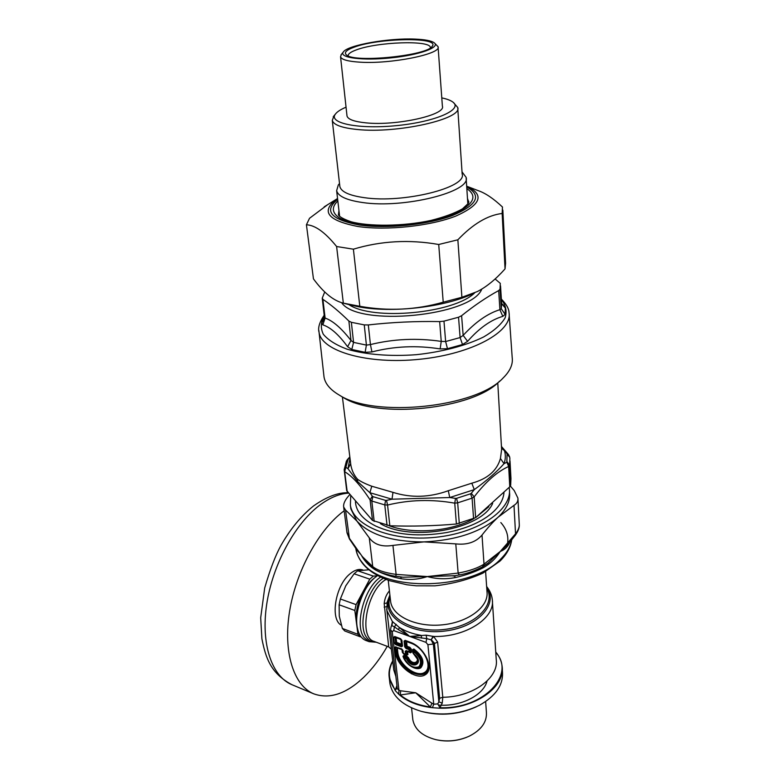 <?xml version="1.0" encoding="UTF-8"?>
<svg xmlns="http://www.w3.org/2000/svg" width="780" height="780" viewBox="0 0 780 780"><rect width="100%" height="100%" fill="white"/><g stroke="black" fill="none" stroke-linecap="round" stroke-linejoin="round"><path stroke-width="1.17" d="M509.184 314.847L512.197 357.61C513.113 364.367 510.052 371.192 503.012 378.095C476.131 407.579 374.224 418.119 339.183 395.031C330.252 389.776 325.211 383.779 324.031 377.062L323.807 375.053M495.105 278.967L500.302 283.374L500.029 289.165L498.693 290.579C486.72 297.092 474.357 305.458 461.604 315.695L463.154 335.38L467.6 341.338C479.203 328.136 490.952 319.81 502.817 316.368L505.128 314.34L505.352 308.09L501.637 303.352L501.286 308.773L505.128 314.34M461.604 315.695L458.543 317.236L443.976 321.145L439.666 321.584C415.555 321.155 391.774 322.267 368.316 324.938L364.26 324.889L351.361 322.306L348.884 321.048C339.651 311.981 330.983 304.746 322.901 299.354L322.276 298.058L324.743 291.905M324.519 317.528L325.114 318.065L322.832 324.87C330.496 327.327 338.744 334.61 347.597 346.72L351.79 349.459L365.118 352.326L371.933 351.936C394.115 346.213 416.851 345.209 440.144 348.923L447.476 348.689L462.511 344.526L467.6 341.338M348.884 321.048L350.99 340.48L353.564 342.391L366.405 345.101L370.432 344.575L371.933 351.936M498.693 290.579L499.902 309.689L501.286 308.773L500.029 289.165M458.543 317.236L460.112 337.565L463.154 335.38C475.576 321.955 487.822 313.394 499.902 309.689L502.817 316.368M439.666 321.584L441.236 341.386L445.633 341.543L460.112 337.565L462.511 344.526M322.276 298.467L324.558 318.474L321.779 323.037L322.832 324.87M324.373 316.31L321.779 323.037M322.901 299.354L325.114 318.065C332.836 320.746 341.465 328.224 350.99 340.48L347.597 346.72M368.316 324.938L370.432 344.575C393.442 338.92 417.037 337.857 441.236 341.386L440.144 348.923M501.842 304.278L503.275 304.951M341.269 396.289L342.947 397.293C376.623 419.425 473.733 409.393 499.609 381.108M510.656 485.316L509.555 465.202L508.658 466.489L509.779 486.808L510.656 485.316L510.968 478.559L510.013 460.931M509.779 486.808L475.644 517.667L456.407 524.024C434.187 525.934 411.996 526.519 389.834 525.769L372.489 520.416L346.7 490.63M459.303 523.526L457.675 502.837L472.095 498.157L470.584 493.798L471.296 493.291L474.162 496.86L472.095 498.157L473.587 518.798M457.675 502.837L454.74 503.158L455.53 498.381L456.544 498.342L457.675 502.837M374.185 521.44L371.806 501.043L384.774 504.904L385.564 500.38L386.51 500.37L387.562 505.05L384.774 504.904L387.055 525.408M371.806 501.043L370.081 499.863L372.323 496.187L372.918 496.645L371.806 501.043M345.93 467.064L344.653 471.715L344.175 469.657L345.93 467.064L348.202 459.089L347.51 459.469L349.83 456.895M347.431 459.547L346.31 461.321M509.652 456.953L508.511 454.594L507.078 453.823L506.854 462.218L508.658 466.489C497.299 471.598 485.803 481.718 474.162 496.86L475.644 517.667M386.51 500.37L392.018 499.2L369.905 492.716L357.513 481.474L357.601 479.3C360.721 481.572 365.44 483.873 371.758 486.223L369.905 492.716L372.323 496.187M471.296 493.291L474.289 489.625L449.748 497.533L392.018 499.2L392.974 492.356C411.06 498.089 429.507 497.543 448.295 490.717L449.748 497.533L455.53 498.381M507.078 453.823L504.416 450.596C505.762 454.828 505.635 459.186 504.026 463.681C496.831 471.832 486.915 480.48 474.289 489.625L471.822 483.19C487.471 478.92 497.006 470.691 500.438 458.484L504.026 463.681L506.854 462.218M357.601 479.3C354.101 475.332 351.848 470.603 350.854 465.104L350.61 463.154M349.869 457.216L348.202 459.089M501.55 448.227L504.416 450.596L501.452 446.569M346.076 467.415L347.968 468.692L350.659 463.69M357.513 481.474L347.968 468.692L349.986 458.133M466.957 186.313L478.247 190.661C485.404 193.108 493.477 198.559 502.476 207.022L502.144 213.466C487.685 215.202 472.924 223.977 457.86 239.801L438.721 244.491C409.383 239.323 380.942 240.883 353.389 249.181L336.609 246.519C325.172 232.372 315.12 225.118 306.423 224.776L309.514 218.293L327.649 204.691M333.294 201.649L337.681 199.68M474.445 292.968C446.189 307.144 391.579 313.521 357.503 306.569L349.245 304.678M306.423 224.776L313.453 278.879C323.642 292.724 333.596 300.807 343.337 303.147L359.804 306.277C387.982 311.347 415.789 309.982 443.225 302.192L461.897 297.287L477.262 291.593C486.379 286.991 495.631 279.435 505.04 268.905L505.596 263.221L502.837 210.073M343.337 303.147L336.609 246.519M353.389 249.181L359.804 306.277M443.225 302.192L438.721 244.491M457.86 239.801L461.897 297.287M505.04 268.905L502.144 213.466M348.25 55.926L348.231 55.877C347.909 53.957 350.649 51.948 356.44 49.852C377.218 41.905 430.043 39.985 430.336 47.395L430.365 47.873M354.159 47.171C346.232 50.047 343.697 52.669 346.554 55.029C354.715 63.102 428.171 55.516 432.286 46.166C440.212 36.865 378.378 37.937 354.159 47.171M415.233 39.107C424.895 39.517 431.194 40.726 434.128 42.724C440.807 47.239 419.62 54.971 391.111 57.866C362.622 60.859 338.91 57.759 343.229 52.114C347.032 45.23 388.879 37.81 415.233 39.107M341.425 54.366L340.548 56.774C341.513 59.631 347.997 61.435 360.019 62.176C390.956 64.272 441.899 53.917 438.067 46.703L434.616 43.144M438.106 47.229L442.387 106.168C446.238 114.855 396.552 126.048 366.21 122.879C354.422 121.729 348.017 119.447 347.012 116.025L346.944 115.43M333.976 115.84L332.28 120.412C333.577 124.897 341.874 127.91 357.181 129.48C397.118 133.828 462.92 118.921 457.714 107.445L453.502 102.609M441.792 97.89C446.803 98.933 450.45 100.298 452.731 101.965C463.505 109.278 436.215 121.612 397.663 125.512C359.151 129.578 328.019 123.279 335.41 114.094C337.145 111.745 340.685 109.444 346.047 107.182M457.762 108.293L462.16 173.979C467.366 187.483 403.445 203.551 364.397 197.681C349.421 195.566 341.25 191.87 339.875 186.615L339.778 185.708M462.014 171.824L466.089 177.304C471.647 191.724 403.874 208.855 362.515 202.517C346.71 200.226 338.091 196.277 336.638 190.681L338.315 184.957L339.29 183.826M391.706 625.541L392.603 621.67L409.724 636.431L426.182 635.154L433.622 636.47L437.629 642.057L433.339 644.017L427.908 644.69L426.007 642.379L426.738 638.615L426.182 635.154M387.007 602.94L384.189 603.564C384.696 598.504 386.441 594.272 389.425 590.899M391.901 625.618L392.603 621.67M391.862 625.609L391.199 626.438L391.989 625.667L394.436 626.876L396.162 624.302M421.717 638.157L421.083 635.359C412.571 633.886 405.356 631.274 399.457 627.52L398.434 629.684L409.724 636.431L426.738 638.615L431.096 639.863L433.115 636.275M426.007 642.379L393.724 630.581L394.436 626.876L398.434 629.684M437.629 642.057L442.786 697.271L442.221 703.15L439.969 707.713L437.746 703.892L438.857 701.825L433.339 644.017L431.096 639.863L433.622 636.47C465.709 637.396 495.466 617.916 492.287 599.644C491.897 595.179 490.015 590.792 486.632 586.492M391.404 649.545L391.102 646.874L391.316 649.175L388.684 646.883L384.189 603.564M391.589 625.346L392.408 621.601L386.899 610.535L386.714 608.897M395.869 676.445L393.764 669.942L386.899 610.535L387.153 602.218L389.883 594.965M396.913 685.552L395.314 689.949L397.225 688.262M431.486 639.99L434.372 643.061L439.618 698.285L438.857 701.825L442.221 703.15M430.404 707.002L415.711 692.767L400.296 694.97L400.686 690.778L415.711 692.767L431.876 703.16L430.404 707.002L431.438 707.596C418.022 705.861 407.316 701.581 399.321 694.765L400.296 694.97C407.94 701.22 417.973 705.227 430.404 707.002M495.768 652.402C516.311 674.368 483.6 709.439 439.969 707.713L439.198 708.162C473.674 709.654 505.586 687.365 502.096 666.188C501.511 661.06 499.385 656.331 495.748 651.992M390.507 629.762L397.264 688.565L398.96 690.407L398.755 694.249L395.304 690.68L389.269 677.849C388.411 672.067 389.561 666.403 392.72 660.875M395.304 690.68L395.314 689.949C388.362 680.755 387.514 671.2 392.769 661.284M437.746 703.892L433.738 704.223L432.412 707.694L431.438 707.596M398.755 694.249L399.321 694.765M432.412 707.694L439.198 708.162M380.591 577.083C364.504 587.213 354.12 625.404 364.162 637.65L369.154 641.687L365.713 640.399C361.51 638.703 358.722 634.53 357.357 627.88C354.032 612.544 363.07 587.038 375.112 577.444L377.598 575.572M407.326 656.555L408.554 657.784L407.979 657.891L407.326 656.555L404.011 655.307L403.299 656.438L403.679 657.637L402.997 656.263C405.239 664.199 415.915 671.161 420.839 667.807C425.081 662.171 422.76 655.902 413.878 649.009L413.975 650.812L413.107 651.154L413.634 651.631C420.527 657.413 422.243 662.493 418.772 666.871C413.059 668.421 408.184 665.447 404.147 657.92L403.679 657.637L404.284 657.023L404.147 657.92L406.438 658.788L407.287 658.573L406.565 657.881L406.438 658.788C412.347 671.131 425.344 662.756 413.868 653.874L413.975 650.812C424.203 656.867 423.774 671.59 413.624 667.592C409.022 665.74 405.717 662.434 403.699 657.686C405.697 662.434 409.003 665.74 413.624 667.592L414.053 667.748C425.207 672.116 425.002 655.473 413.683 649.574L412.532 649.623L412.873 652.88L413.829 654.186M413.351 653.396L412.883 649.945L413.351 653.396M394.719 636.529L400.559 638.683L401.378 639.844L402.012 645.567L401.447 646.776L402.529 646.045L401.456 644.202L396.679 642.428L395.762 643.695L395.011 637.036L394.719 636.529L393.656 637.27L400.842 639.191L395.011 637.036L395.957 637.387L396.591 643.032L401.369 644.807L401.281 639.805L395.957 637.387L396.679 642.428L394.3 642.983L393.656 637.27M400.559 638.683L401.895 640.312L400.94 639.493L401.583 645.859L395.762 643.695L395.635 644.602L401.447 646.776M411.557 652.1L410.475 652.821L409.052 651.641L410.933 652.06L410.602 648.911L408.827 649.516L406.029 648.482L406.165 647.566L408.964 648.609L409.793 647.936L409.89 647.332L407.092 646.288L406.165 647.566L405.629 646.913L406.468 646.24L411.226 648.96L411.557 652.1L409.334 652.139L409.988 651.709L408.964 648.609L409.052 651.641L406.263 650.598L406.117 651.388L405.181 651.319L406.263 650.598M403.377 653.611L402.704 652.694L403.591 653.708L405.756 654.527L406.409 654.098L405.483 654.03L405.181 651.319M406.029 648.482L404.693 646.854L405.629 646.913L405.005 641.179L410.348 642.291C424.885 647.322 434.869 669.279 425.256 674.768C416.208 680.833 396.63 666.042 395.382 652.421L394.807 647.439L396.162 647.215L401.963 649.389L403.016 650.51L401.68 648.882L403.309 653.211L403.016 650.51M405.151 640.37L406.39 641.238L404.069 641.111L405.151 640.37L410.348 642.291M401.973 649.389L396.152 647.215L401.68 648.882M391.111 626.593L390.517 629.918L392.243 631.625L398.96 690.407L400.686 690.778M407.462 651.437L407.969 654.488L406.897 655.2L403.689 654.001L402.363 652.382L402.061 649.682L397.293 647.897L397.8 652.373L395.382 652.421M397.069 647.556L395.733 647.507L396.298 652.49C398.014 673.978 435.026 684.967 427.957 661.42C424.915 652.753 419.182 646.552 410.748 642.837C419.172 646.571 424.905 652.762 427.957 661.42L427.801 660.962C434.645 683.738 398.834 673.13 397.186 652.324L397.137 647.575M401.905 649.36L402.363 652.382M407.979 657.891L407.287 658.573C410.065 665.35 419.874 666.413 417.787 659.646L413.848 654.206L417.631 659.178C419.581 665.496 410.251 664.209 407.979 657.891M412.873 652.88L413.839 654.206M412.718 718.565L412.854 719.862C414.784 729.534 422.458 736.135 435.893 739.674C447.427 742.072 458.494 740.932 469.102 736.242C481.26 730.06 487.032 722.066 486.408 712.267L485.638 701.561M436.43 739.791C446.794 741.985 456.904 741.136 466.752 737.256M389.727 681.691L389.941 683.563C392.486 696.442 402.831 705.685 421.005 711.282C441.431 716.293 460.931 714.275 479.505 705.237C495.709 696.091 503.363 684.986 502.457 671.931L502.223 668.236M421.453 711.409L422.068 711.575C440.69 716.206 458.738 714.636 476.209 706.856M375.16 577.405L373.688 578.555C362.32 587.613 353.818 611.627 356.947 626.106L357.396 628.046M360.965 636.704L360.243 636.792L357.932 634.286L356.606 623.873M356.08 604.627L362.963 591.835C357.572 602.355 355.378 612.553 356.382 622.44L354.822 610.467L356.08 604.627L340.363 598.991L339.125 604.783L339.281 616.142L342.381 628.456L344.721 630.962L360.243 636.792M371.972 580.115L362.963 591.835L369.788 579.16L373.308 576.088L377.159 575.874M368.803 569.79L357.64 570.775L354.101 573.797L345.774 585.819L340.363 598.991M357.64 570.775L373.308 576.088M369.788 579.16L354.101 573.797M354.822 610.467L339.125 604.783M342.381 628.456L357.932 634.286M344.165 510.793C319.303 528.889 296.156 570.599 289.585 611.344C282.935 652.109 293.66 685.6 313.697 693.81C329.452 699.445 346.096 693.966 363.646 677.371C372.401 668.899 380.269 658.554 387.26 646.357M341.318 625.209C329.735 619.252 335.498 585.136 350.123 573.749C354.685 569.975 358.898 568.698 362.749 569.926L362.866 569.966M349.664 494.754L349.069 495.407C345.014 499.912 343.219 503.773 343.668 507.01L345.54 510.032L349.479 539.029M346.915 532.087L349.138 537.956L361.852 555.925L367.585 562.838L373.883 568.63L372.723 566.572C377.257 570.258 385.047 572.861 396.113 574.392L395.86 576.215M375.901 570.053L375.931 570.229C369.993 566.758 365.303 562.068 361.861 556.15L372.723 566.572L369.281 537.859C374.234 544.635 382.112 547.15 392.935 545.395L396.113 574.392L427.294 576.566L455.14 575.689M454.954 575.737L454.779 577.668C445.331 579.384 436.166 579.014 427.294 576.566L458.143 573.085L455.783 543.884C467.161 545.123 475.898 542.178 482.011 535.06L484.01 564.135L482.479 566.836C474.279 571.048 466.547 573.749 459.274 574.928L458.143 573.085C469.131 571.077 477.76 568.093 484.01 564.135L500.214 551.499L508.199 544.235L515.229 535.373L515.531 533.803C518.281 530.254 519.529 526.997 519.265 524.033L517.969 498.995M509.906 542.188C507.848 546.78 504.621 549.89 500.214 551.499L515.531 533.803L514 505.333C516.886 503.587 518.193 501.189 517.92 498.137L514.215 490.552L510.364 486.057M509.155 487.441L509.34 488.777C512.304 509.642 478.871 532.945 435.64 537.283C392.438 541.876 353.398 526.071 350.376 505.206L350.717 496.06M355.427 501.755C356.021 511.368 362.758 519.46 375.628 526.012C395.304 534.943 418.977 537.118 446.667 532.535C465.153 528.908 479.827 522.775 490.698 514.127C498.956 507.273 503.383 500.117 503.968 492.648M509.476 491.117L509.545 492.482C510.412 500.887 506.61 509.135 498.118 517.198C480.802 532.116 456.095 540.335 423.998 541.885L422.009 541.915C391.17 541.525 369.447 534.544 356.831 520.972L350.844 508.882L350.581 506.795M455.783 543.884L423.998 541.885L392.935 545.395M514 505.333L498.118 517.198C493.048 521.869 487.675 527.826 482.011 535.06M369.281 537.859L356.831 520.972L345.54 510.032M459.352 574.889L453.102 576.059M374.02 568.737L373.883 568.63C375.219 569.429 373.756 569.293 381.118 572.559C387.728 574.753 392.632 575.981 395.85 576.254L402.948 577.219L427.294 576.566C418.909 579.365 410.27 580.106 401.398 578.77C391.609 576.917 383.126 574.07 375.931 570.229M482.644 566.738L488.085 563.111L500.214 551.499C496.06 558.314 490.279 563.794 482.878 567.928C474.542 572.149 465.173 575.396 454.779 577.668M483.054 566.475L482.878 567.928M400.15 576.829L402.948 577.219M400.637 576.927L401.398 578.77M343.668 507.01L347.022 532.886L349.411 538.931L357.337 550.641L361.033 554.726L356.392 549.334M501.365 299.101C506.395 304.171 508.95 308.714 509.028 312.721C512.616 331.461 472.261 353.954 419.942 359.248C367.653 364.767 321.506 351.215 319.069 332.358L318.854 330.466M501.394 299.569C505.85 305.233 507.088 311.337 505.108 317.879C501.169 324.5 494.032 330.847 483.688 336.931C466.138 345.598 442.065 351.975 416.091 354.705C390.068 356.616 365.469 354.588 347.012 349.167C336.005 345.014 328.097 340.031 323.29 334.23C320.414 328.156 320.746 321.935 324.285 315.578M351.361 322.306L353.564 342.391L351.79 349.459M364.26 324.889L366.405 345.101L365.118 352.326M443.976 321.145L445.633 341.543L447.476 348.689M501.686 303.771L505.352 308.09M474.679 292.861C454.116 313.433 372.577 320.98 348.855 304.58M481.806 289.048C471.734 316.222 357.679 327.239 341.611 302.66M507.166 461.848L509.555 465.202L509.886 458.581L509.71 457.304L507.351 454.36M389.834 525.769L387.562 505.05C409.354 499.736 431.75 499.102 454.74 503.158L456.407 524.024M347.188 491.644L344.653 471.715C352.199 476.122 360.672 485.501 370.081 499.863L372.489 520.416M347.822 459.644L346.427 461.048L344.175 469.657L346.71 490.659M470.584 493.798L456.544 498.342M385.564 500.38L372.918 496.645M392.974 492.356L371.758 486.223M471.822 483.19L448.295 490.717M497.767 382.775L501.618 449.446L500.438 458.484M492.697 503.295C482.098 529.191 411.079 542.334 380.367 523.594M389.103 525.72C412.854 534.651 451.532 531.463 473.869 518.681M475.624 517.676L488.826 506.727M466.723 187.034C482.147 195.507 477.311 205.043 452.234 215.621C427.411 224.864 386.373 229.028 359.444 225.03C330.74 219.58 323.476 211.009 337.642 199.329M337.545 198.51L336.892 198.929C320.424 211.37 327.454 220.555 357.981 226.502C386.47 230.773 430.248 226.112 455.715 216.118C481.221 204.691 484.868 194.717 466.674 186.205M337.828 200.918C331.295 207.246 331.939 212.989 339.739 218.156C351.877 224.435 377.383 227.146 404.976 224.757C426.231 222.368 443.869 218.156 457.899 212.121C474.24 203.424 477.214 195.605 466.83 188.633M467.473 198.364L468.78 202.322M468.77 202.361L468.702 201.328L468.38 203.346L462.481 208.855C454.76 213.213 444.229 217.074 430.892 220.447C402.928 226.522 368.491 226.561 351.058 221.744C340.022 217.932 338.588 215.377 338.403 214.793L338.959 210.59M486.671 587.048C498.907 603.457 478.706 626.701 445.945 630.913C413.273 635.515 383.935 618.842 388.43 600.132L389.951 595.51M388.216 580.213L390.653 601.76C392.652 616.473 416.676 627.588 442.66 624.809C468.663 622.216 489.011 606.508 486.993 591.806L485.618 571.662M390.088 596.758L389.425 599.216C385.183 617.117 412.532 633.224 443.908 629.509C475.351 626.145 496.519 604.597 486.749 588.295M386.646 606.664L384.15 607.162M439.618 698.285L442.786 697.271C472.885 697.086 499.18 677.644 496.226 659.353L492.404 601.399M431.876 703.16L433.738 704.223L427.908 644.69M388.684 646.883L374.069 641.394C358.059 637.279 367.282 589.446 386.119 579.442M375.95 642.106C372.216 642.408 369.154 640.907 366.746 637.601C356.869 625.521 367.448 587.652 383.282 578.302M404.284 657.023L406.565 657.881L407.238 657.16L403.923 655.902L404.284 657.023M393.724 630.581L392.243 631.625M395.635 644.602L394.3 642.983M401.895 640.312L402.529 646.045M394.807 647.439L395.869 646.717M403.309 653.211L406.702 654.868L403.309 653.211M404.693 646.854L404.069 641.111M409.334 652.139L406.546 651.095L409.334 652.139M406.409 654.098L406.117 651.388L407.062 651.739L407.355 654.44L406.409 654.098M406.39 641.238L411.245 643.295L406.575 641.579L407.092 646.288L406.468 646.24L406.39 641.238M407.969 654.488L406.897 655.2M407.531 651.466L410.475 652.821M409.89 647.332L411.226 648.96M397.8 652.373C398.911 664.609 416.5 677.859 424.603 672.399C433.212 667.456 424.261 647.809 411.245 643.295M413.878 649.009L412.532 649.623M404.011 655.307L402.997 656.263M408.554 657.784C412.756 667.261 422.721 660.797 413.819 654.303M411.392 673.813L412.337 672.301M487.032 681.086C483.551 695.37 460.346 707.06 438.35 705.023M313.697 693.81L291.876 684.674C271.82 676.426 260.744 644.046 266.672 604.471C272.552 564.925 294.811 524.004 319.478 505.362C329.501 497.835 339.134 493.76 348.377 493.145M511.621 540.072C510.51 546.634 506.863 552.971 500.672 559.084C472.105 590.177 384.316 592.293 362.719 563.092C359.063 558.85 356.821 554.365 355.992 549.617L355.826 548.554M500.818 522.561C506.542 528.986 508.775 536.065 507.507 543.797M324.236 315.169C319.469 322.179 317.743 327.902 319.069 332.358L324.031 377.062M500.516 285.811L501.637 303.381M342.947 397.293L339.183 395.031M342.401 396.971L350.61 463.144M508.433 454.496L501.442 446.452M336.892 198.929L324.168 206.866M350.805 305.087L343.795 303.264M431.837 46.693L432.286 46.166M343.229 52.114L340.987 54.922M340.548 56.774L347.012 116.025M335.41 114.094L333.245 116.727M332.28 120.412L339.875 186.615M339.524 183.544L338.315 184.957M336.638 190.681L339.622 216.352M466.157 178.357L467.854 204.184M376.301 642.233L369.154 641.687M411.548 707.87L412.854 719.862M389.269 677.849L389.941 683.563M356.947 626.106L357.357 627.88M373.688 578.555L375.112 577.444M291.876 684.674C270.465 673.189 265.707 657.735 261.895 638.8L260.686 617.789L264.693 588.003C270.036 569.663 275.438 555.506 280.898 545.532C290.316 529.045 301.197 515.843 313.54 505.937C326.498 496.84 338.003 492.443 348.046 492.736M350.844 508.882L350.376 505.206M515.317 535.265C518.096 531.356 519.431 527.894 519.314 524.891M486.895 516.974L490.698 514.127M488.085 563.111L483.697 565.763M355.865 548.593L355.992 549.617C359.073 563.569 370.295 573.924 389.659 580.71L406.936 584.776L416.305 585.809L434.947 585.829C452.507 583.879 468.497 579.647 482.908 573.134L499.931 561.151C506.639 554.6 510.559 547.541 511.69 539.975"/></g></svg>
